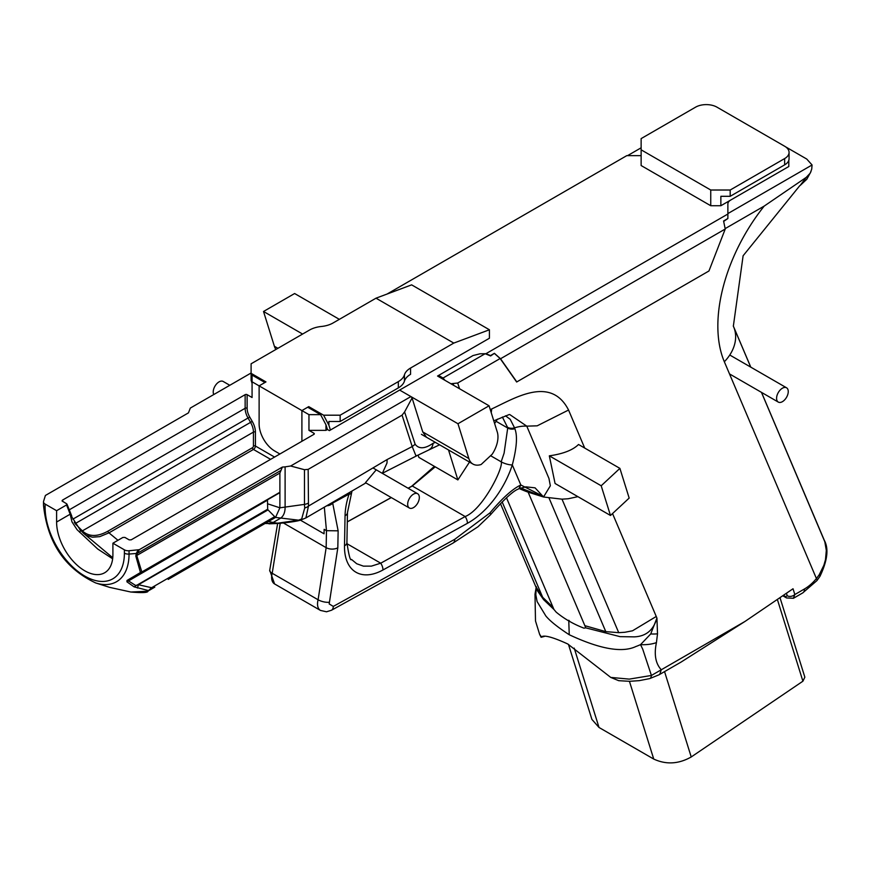 <?xml version="1.0" encoding="UTF-8"?>
<svg xmlns="http://www.w3.org/2000/svg" width="870" height="870" viewBox="0 0 870 870"><rect width="100%" height="100%" fill="white"/><g stroke="black" fill="none" stroke-linecap="round" stroke-linejoin="round"><path stroke-width="1.3" d="M786.436 593.242L787.219 595.743A5.503 3.969 -17.4 0 0 794.832 594.536L793.027 588.762L744.981 621.452L661.287 669.769C655.545 663.538 653.925 654.479 656.437 642.593L657.513 633.795L656.926 618.081C653.5 630.184 645.91 636.448 634.143 636.862L620.027 636.644L585.782 627.857L584.857 625.671L605.792 631.631L618.722 632.664L624.888 632.262L632.512 630.793L656.252 616.482L656.926 618.081L650.727 633.936L640.537 644.648L642.723 649.172L651.412 675.457L629.282 679.122L610.751 677.415L618.733 680.688L629.608 681.308L639.222 680.655L649.749 678.589A10.995 3.719 -104.7 0 0 651.412 675.457L661.287 669.769L659.797 674.207A10.995 6.351 60 0 1 659.014 674.805L649.749 678.589M793.375 598.321L794.832 594.536L804.511 588.946A35.268 20.358 -60 0 0 816.43 578.55L819.257 574.7L823.879 565.261L825.489 559.649L826.315 550.405L824.814 541.76L761.457 392.359M725.145 228.625L764.208 206.081L806.262 177.36L810.242 173.141L811.721 169.139L812.069 164.974L727.875 213.585L727.875 203.982L727.875 214.031L485.938 353.709L490.506 355.569L494.399 353.318L490.626 355.95L485.145 353.72L443.037 378.037L444.951 380.31M708.332 271.342L516.649 382.006L500.152 358.527L494.628 353.633M450.877 383.735L457.696 383.039L500.152 358.527M490.267 409.618A31851.472 18389.549 120 0 0 490.723 409.411L491.735 408.933C514.442 398.416 550.721 375.166 568.556 410.031L584.705 448.061M659.014 674.805L681.123 662.048L744.981 621.452M535.365 585.804L542.662 597.266L553.015 607.293L553.94 609.468L543.619 599.669L537.736 591.241L500.457 503.61M585.782 627.857L583.944 628.162A135.122 101.181 157 0 1 570.002 621.626L568.752 620.277L569.241 634.741C557.757 627.237 549.949 620.984 545.838 615.96L537.116 601.594L535.8 594.678L536.355 586.652M568.752 620.277L568.219 620.604A135.122 101.181 157 0 1 556.191 612.143L553.94 609.468M544.392 636.416L541.086 637.286L539.617 634.317L541.401 636.894M541.086 637.286L541.086 637.199C543.271 634.578 552.167 636.84 567.762 643.985L610.751 677.415M619.897 468.375L629.173 498.075L610.479 515.475L555.071 483.481L549.329 455.837C563.118 453.879 572.841 450.094 578.517 444.483L619.897 468.375L601.192 485.775L549.329 455.837M788.807 160.308L788.807 166.507L730.691 200.056A9.624 5.557 0 0 0 727.875 203.982A9.624 5.557 0 0 1 730.691 200.056L720.86 205.733L710.746 205.733L641.136 165.539L641.136 138.602L695.587 107.162A15.127 8.733 180 0 1 716.967 107.162L784.642 146.236A15.127 8.733 180 0 1 789.068 152.402A15.127 8.733 180 0 1 784.642 158.579L784.642 164.865L730.191 196.305L730.191 190.019L784.642 158.579M502.371 417.013L507.471 427.224A61.607 40.368 -12 0 1 507.71 428.018L504.1 453.15A50.677 1.609 -70 0 1 503.61 454.586L501.163 461.807C503.915 466.907 483.046 509.483 465.167 516.541L412.282 486.004L435.217 466.831M410.912 396.579L290.656 466.005L304.467 469.702L308.165 469.376L402.07 415.153L404.583 411.934L412.086 397.981L410.912 396.579L399.635 390.064L329.382 430.628L327.446 429.508L325.956 430.356L308.959 430.356L308.959 414.642L320.595 414.642L307.719 407.214L301.901 410.575L308.959 414.642M812.069 164.974L806.729 159.036L785.534 146.802M387.041 294.06L626.759 155.654L641.136 155.654L627.542 155.654L641.136 147.802M387.128 459.534L412.217 446.56L415.925 455.771L417.709 455.293L382.376 473.28L386.998 462.992L387.128 459.534A30980.102 17886.352 -60 0 1 308.48 506.079L308.165 469.376M402.07 415.153L412.217 446.56L415.153 444.287L404.583 411.934M435.37 442.373L433.064 443.298C424.93 448.887 418.959 449.224 415.153 444.287M543.891 496.672L520.836 484.981L518.879 485.982C510.853 490.43 501.207 499.402 489.951 512.898A8.254 1.968 40 0 1 490.441 514.833C514.474 487.417 518.183 489.832 518.911 488.635L525.882 486.852L535.061 487.842L543.543 496.977L550.351 485.775L548.948 478.435L526.774 426.148L537.192 425.821L568.556 410.031M518.933 488.625L520.836 484.981L512.299 464.917C516.791 447.745 517.639 435.685 514.844 428.736A66.914 44.098 164.9 0 0 514.551 427.866A27.503 20.586 157 0 1 526.774 426.148L509.755 414.555M543.565 497.009L562.009 499.162L568.175 498.76L577.897 496.661M569.241 634.741C600.017 649.129 622.278 653.044 636.003 646.464A43.576 39.139 -30.5 0 0 637.101 646.073L640.537 644.648A27.503 12.919 7.9 0 0 656.437 642.593M490.593 455.706L501.163 461.807A8.254 2.338 17.9 0 0 512.299 464.917A68.251 39.411 120 0 1 497.607 494.562A68.251 39.411 120 0 1 467.397 523.327L382.963 569.981A55.604 32.103 120 0 1 344.498 545.827L345.053 515.779A8.254 4.654 1.1 0 0 347.467 512.56L351.991 491.039M129.043 550.743A5.503 3.175 180 0 1 124.399 549.84L124.399 553.157A56.061 32.364 60 0 1 84.749 576.049A56.061 32.364 60 0 1 45.109 507.384A5.503 3.175 180 0 1 43.5 505.144C47.361 542.434 64.761 568.371 95.7 582.954A60.454 34.898 -120 0 0 129.043 554.059L129.043 550.743L139.309 549.677L282.369 467.081L285.11 466.864L285.11 507.384A24.208 13.974 60 0 1 280.096 518.466L272.952 522.587A30.678 17.704 60 0 1 270.146 523.707L265.306 523.338M285.11 466.864L290.656 466.005M313.896 433.216A1.392 0.805 180 0 1 314.309 433.782A1.392 0.805 180 0 1 313.896 434.358L313.896 433.216L308.959 430.356M313.896 434.358L131.196 539.835L129.162 539.868L124.91 537.421L122.877 537.453L112.904 543.206L112.904 554.538A39.813 22.99 60 0 1 104.661 572.764A39.813 22.99 60 0 1 73.983 562.096A39.813 22.99 60 0 1 56.604 522.033L56.604 510.701L45.109 504.067A5.503 3.175 180 0 1 43.5 501.827A5.503 3.175 180 0 1 43.554 501.392L45.403 495.465L188.453 412.869L190.323 408.073L251.104 372.991M124.399 549.84L112.904 543.206M426.507 437.251L422.744 431.922L412.086 397.981M327.446 429.508L325.956 424.767L320.595 414.642M330.404 430.041L328.882 425.169L328.882 421.493L340.159 421.493L340.159 415.197L323.596 415.197L308.741 406.627L301.901 410.575L301.901 441.286L301.901 410.575L259.119 385.867L264.937 382.506L252.072 375.079L252.072 397.514L247.123 394.665L247.123 408.28A12.572 7.254 -120 0 0 249.723 417.045L252.235 421.395A15.366 8.874 -120 0 1 255.421 432.096L255.421 446.027L274.55 457.065M439.013 376.884L438.567 375.448L443.037 378.037M252.072 383.355L251.104 380.266L251.104 373.339L265.959 381.919L259.119 385.867L259.119 423.984A22.076 12.745 -120 0 0 274.724 451.008L279.89 453.988L274.724 451.008A22.076 12.745 -120 0 1 259.119 423.984L259.119 385.867L252.072 381.799M56.604 510.701L66.566 504.948L66.631 503.773L62.031 500.946L62.455 500.141L245.144 394.665A1.392 0.805 180 0 1 247.123 394.665M485.145 353.72L480.066 353.785L473.041 355.547L438.567 375.448M325.956 424.767L325.956 430.356M112.643 558.801L97.712 549.013L77.028 529.645L71.96 521.837L70.165 514.203L56.604 522.033M70.111 512.702A1.392 1.033 158.7 0 1 70.165 514.203L66.566 504.948M70.361 514.659L80.138 529.797L83.563 533.31L112.763 557.746M75.179 523.729L82.367 530.874A1.392 1.131 -44.7 0 0 82.084 531.777M80.257 528.797A1.392 0.892 -40.2 0 0 80.018 529.678M72.862 519.151L248.037 418.013L250.549 422.363A13.974 8.069 -120 0 1 253.442 432.096L82.367 530.874C88.816 536.888 97.353 536.986 107.978 531.146A1.392 0.805 -120 0 0 108.968 532.864L99.724 536.649L92.437 537.203L86.282 535.365L80.323 530.091M255.421 432.096A1.392 0.805 180 0 0 253.442 432.096L253.442 446.027A1.392 0.805 -60 0 1 252.452 447.735A1.392 0.805 -120 0 0 253.442 449.442L108.968 532.864L117.961 540.292M74.744 523.022L75.396 523.49L252.235 421.395M79.92 529.656A4.187 1.62 134.7 0 1 80.149 529.808A4.187 1.62 134.7 0 1 79.659 532.299M725.232 229.027L708.952 270.983L516.813 381.919L500.533 358.755L725.232 229.027L723.579 221.002L727.875 218.522L723.666 221.404M409.378 508.015A8.254 4.763 120 0 0 415.729 505.807A8.254 4.763 120 0 0 419.329 497.51A8.254 4.763 120 0 0 417.622 493.725A8.254 4.763 120 0 0 409.378 498.488A8.254 4.763 120 0 0 409.378 508.015L365.465 482.665L376.231 469.833M130.859 592.024L109.587 587.359L130.859 592.024L146.899 591.263L148.248 590.491L134.067 586.848L126.944 581.823L126.998 580.475L140.451 572.525L135.807 556.028L136.285 553.483L129.043 554.059A5.503 3.175 0 0 1 124.399 553.157M154.762 587.163L147.933 591.111L144.148 592.339M171.151 577.702L168.193 579.409M412.239 446.549L415.099 444.352M806.262 177.36L800.237 185.397M136.514 553.005L137.449 553.276L136.514 553.005L138.058 550.025M761.511 392.392L824.238 540.139A8.733 4.948 158.7 0 1 824.271 540.237L823.401 538.095M819.257 574.7A8.733 1.773 -149.3 0 1 819.997 576.277L816.984 580.562A8.733 2.012 -140.3 0 0 816.43 578.55L724.34 361.757A132.044 76.234 120 0 1 764.208 206.081M824.314 540.346A8.733 4.948 158.7 0 0 824.271 540.237C828.903 548.557 827.479 560.574 819.997 576.277M650.727 633.936A27.503 8.994 15.8 0 0 657.513 633.795M553.015 607.293L506.471 497.727M584.857 625.671L528.144 492.17L519.357 488.418M519.172 488.505A135.122 101.181 -23 0 0 528.144 492.17L543.554 497.009M324.325 507.188L326.467 530.689L326.163 547.665L283.392 522.968M130.837 592.046L130.826 592.024C142.495 593.003 148.194 592.688 147.933 591.111L151.597 587.718L138.439 584.727L135.611 585.456L127.792 580.464L141.832 571.981L136.818 555.658L137.242 553.668M137.449 588.044L138.439 584.727L268.036 509.896L274.692 516.66L151.597 587.718A1.098 0.631 -120 0 1 151.597 588.99L149.455 589.925M134.067 586.848L267.688 509.2L268.036 509.896M126.944 581.823L267.471 500.196L267.688 509.2M126.998 580.475L267.471 500.196M135.807 556.028L279.89 473.052L282.369 467.081M267.471 503.752L279.89 507.808L275.54 517.433L298.606 520.173L301.694 518.955L304.728 507.993L304.467 504.393L279.89 507.808L279.89 492.279L141.603 572.493A1.098 0.642 -119.9 0 0 141.832 571.981L279.89 492.279L279.89 473.052M507.471 427.224A8.254 6.199 -18 0 0 514.551 427.866L510.201 419.296L505.481 415.816M520.477 487.95L543.5 496.998M300.454 520.173L324.053 533.799L324.14 529.341L326.467 530.689L338.136 530.83L332.547 502.381M349.947 492.235L349.077 494.116A8.254 2.208 18.7 0 0 350.914 493.627A8.254 2.208 18.6 0 0 351.067 493.388M326.772 505.753A6.96 5.644 152 0 0 332.971 502.871L349.077 494.116A57.148 32.995 120 0 0 348.555 495.715A57.148 32.995 120 0 0 345.053 515.779M365.889 482.915L305.892 517.933L308.48 506.079A8.243 5.557 -11.9 0 1 304.728 507.993M268.362 521.576A27.503 15.877 -120 0 0 268.395 521.554L278.422 523.435C289.242 522.424 296.474 521.358 300.117 520.271A8.254 4.252 74.8 0 1 298.606 520.173L278.378 523.087L266.34 523.457M182.113 571.372L168.214 579.398L182.113 571.372A27.535 15.899 -120 0 0 182.113 571.372L187.344 568.349L182.113 571.372M274.985 517.748L187.344 568.349M275.127 517.302L274.692 516.66M279.607 492.811L267.753 499.652M489.951 512.898L454.771 539.291L333.297 606.412L329.186 603.932L337.821 547.806L338.136 530.83M347.293 521.913L391.304 497.586M408.171 488.266L412.282 486.004A8.254 4.861 61.1 0 0 411.684 486.243L434.38 466.353M467.397 523.327A8.254 4.861 61.1 0 0 465.167 516.541L380.723 563.194L346.902 543.663M382.963 569.981A8.254 4.861 61.1 0 0 380.723 563.194L371.403 566.12L363.432 566.142L356.7 563.738L351.523 559.443C350.403 561.226 348.87 555.615 346.912 542.608A8.254 4.654 -178.9 0 1 344.498 545.827M308.741 406.627L309.187 408.052M610.479 515.475L601.192 485.775M340.159 421.493L398.329 387.9A22 12.702 0 0 0 404.441 381.114A22 12.702 180 0 1 410.553 374.339L410.553 368.043L453.792 343.084L489.418 329.773L489.418 338.234L399.635 390.064L457.968 423.744L468.832 458.533A23.37 13.496 120 0 0 472.954 464.069A23.37 13.496 120 0 0 481.132 464.504L492.202 454.205A22 12.702 120 0 0 497.292 432.064L489.07 405.79L457.968 423.744M727.875 218.522L727.875 214.031M494.399 353.318L500.533 358.755M339.354 319.344L294.625 293.527L263.523 311.482L274.387 346.271A23.37 13.496 -60 0 0 275.931 349.446M485.938 353.709L480.066 353.785L473.041 355.547L437.545 376.036L489.07 405.79M779.988 597.636L804.848 677.175L802.912 681.199L691.226 756.965C678.633 764.088 666.137 764.795 653.74 759.064L599.017 727.472L591.904 719.403L568.458 644.398M469.495 462.068L457.87 479.914L448.507 449.953M497.444 419.144L494.606 423.505M788.253 391.565A8.254 4.763 120 0 0 786.545 387.792A8.254 4.763 120 0 0 778.291 392.555A8.254 4.763 120 0 0 778.291 402.081A8.254 4.763 120 0 0 784.653 399.863A8.254 4.763 120 0 0 788.253 391.565M213.781 394.534A8.254 4.763 -60 0 1 215.695 385.04A8.254 4.763 -60 0 1 223.177 381.462L229.8 385.29M340.159 415.197L398.329 381.615A22 12.702 0 0 0 404.441 374.829L404.441 381.114M453.792 343.084L376.014 298.182L333.047 322.987A21.728 12.539 0 0 1 321.4 326.478A22 12.702 180 0 0 309.611 330.002L251.104 363.79L251.104 373.339M730.191 190.019L710.746 190.019L641.136 149.825M784.642 164.865A15.127 8.733 0 0 0 789.068 158.699L789.068 152.402M720.86 205.733L720.86 196.305L730.191 196.305M323.596 415.197L328.882 425.169M410.553 368.043A22 12.702 0 0 0 404.441 374.829M489.418 329.773L411.64 284.86L376.014 298.182M457.87 479.914L418.851 457.381L418.133 455.086M710.746 190.019L710.746 205.733M263.523 311.482L302.597 334.047M787.219 595.743L785.632 596.657A5.503 3.175 120 0 0 786.6 597.962L793.483 598.255L802.695 592.938A8.733 5.046 -120 0 0 804.511 588.946M785.632 596.657L783.359 595.341M459.545 388.738L457.696 383.039M612.534 513.561L648.389 597.984M656.252 616.482L648.4 597.984M496.052 421.287L507.71 428.018A8.254 6.21 163.7 0 0 514.844 428.736M433.064 443.298A10.995 7.808 64.2 0 1 432.553 445.69A10.995 7.808 64.2 0 1 429.378 449.42A10.995 7.808 64.2 0 1 429.225 449.485M491.224 412.674L491.735 408.933M562.009 499.162L618.722 632.664M304.467 469.702L304.467 504.393A8.254 4.763 -0 0 0 308.165 503.164M453.172 383.887L453.64 385.323M62.455 500.141L63.064 501.707M69.209 509.853L245.144 408.28A1.392 0.805 180 0 1 247.123 408.28M245.144 394.665L245.144 408.28A13.974 8.069 -120 0 0 248.037 418.013L249.723 417.045M252.452 447.735L107.978 531.146M79.67 529.319A1.392 0.859 137.8 0 1 79.888 528.405M74.874 522.881L74.287 522.228M253.442 446.027A1.392 0.805 180 0 1 255.421 446.027A2.795 1.609 -60 0 1 253.442 449.442L270.603 459.349M45.109 507.384L45.109 504.067M733.29 325.956A113.035 84.629 157 0 1 733.954 327.609A94.558 54.593 -60 0 1 733.356 326.13L743.111 255.769L799.737 185.723M750.734 367.118L733.954 327.609A43.652 32.69 157 0 1 724.34 361.757M542.662 597.266L502.142 501.881M146.899 591.263L154.784 587.152M139.309 549.677L137.449 553.276L280.51 470.681M549.079 498.118L605.792 631.631M333.297 606.412A8.254 4.861 -118.9 0 1 331.459 610.261L326.522 611.784L320.464 610.425L274.572 583.933A14.192 8.189 -60 0 1 272.201 573.276L318.094 599.767L326.163 547.665A8.254 4.654 1.1 0 0 337.821 547.806M490.441 514.833L477.956 526.774L452.933 543.141A8.254 4.861 -118.9 0 0 454.771 539.291M274.572 583.933L269.722 570.263A8.254 2.914 14.5 0 0 272.201 573.276L280.216 523.283M320.486 610.446A14.192 8.189 120 0 1 318.094 599.767A8.254 2.914 14.5 0 0 329.425 602.192M268.395 521.554L192.379 565.446M422.744 431.922L468.832 458.533M277.911 348.304L274.387 346.271M802.912 681.199L777.356 599.43M691.226 756.965L664.549 671.618M653.74 759.064L629.434 681.308M599.017 727.472L574.211 648.117M398.329 381.615L398.329 387.9M782.761 595.743L786.6 597.962M539.628 634.35L535.496 620.962L534.996 594.232L536.148 587.544M439.589 444.809L417.709 455.293M509.167 414.566L493.779 420.841M71.786 516.127L66.99 504.143M95.7 582.954L109.62 587.37M43.5 505.144L43.5 501.827M800.291 185.364L806.838 179.209L810.981 171.586M750.788 367.14L733.279 325.945M816.984 580.562L802.695 592.938M269.047 523.827L278.422 523.435M266.285 523.555L265.187 523.414M305.892 517.933L300.117 520.271M269.722 570.263L277.639 523.501M347.293 521.826L391.239 497.542M408.095 488.233L411.684 486.243M331.459 610.261L452.933 543.141M346.912 542.608L347.467 512.56M786.545 387.792L729.767 355.014M778.291 402.081L729.506 373.915M417.622 493.725L372.969 467.94M421.428 434.326L472.954 464.069"/></g></svg>
